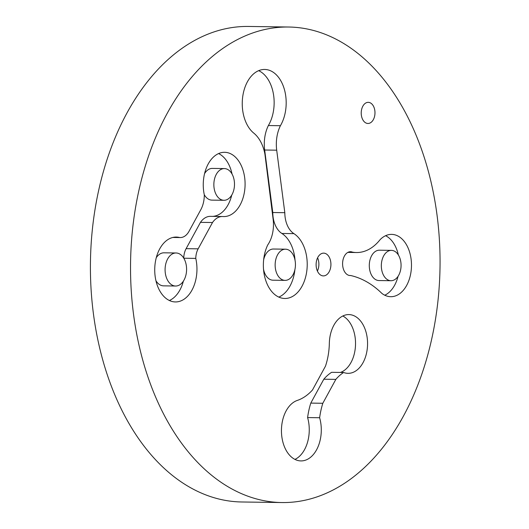 <?xml version="1.0" encoding="UTF-8"?>
<svg xmlns="http://www.w3.org/2000/svg" width="529" height="529" viewBox="0 0 529 529"><rect width="100%" height="100%" fill="white"/><g stroke="black" fill="none" stroke-linecap="round" stroke-linejoin="round"><path stroke-width="0.79" d="M373.348 119.633A10.567 6.877 -89.2 0 1 367.953 123.475A10.567 6.877 -89.2 0 1 361.221 112.809A10.567 6.877 -89.2 0 1 368.25 102.342A10.567 6.877 -89.2 0 1 374.373 108.445A10.567 6.877 -89.2 0 1 373.348 119.633M403.422 416.118A237.792 154.746 90.8 0 0 426.4 164.4A237.792 154.746 90.8 0 0 288.662 27.019A237.792 154.746 90.8 0 0 130.564 262.596A237.792 154.746 90.8 0 0 281.924 502.55A237.792 154.746 90.8 0 0 403.422 416.118M281.924 502.55L241.806 501.981A237.792 154.746 -89.2 0 1 90.446 262.027A237.792 154.746 -89.2 0 1 248.544 26.45L288.662 27.019M317.863 257.279A11.38 7.406 -89.2 0 1 323.675 253.14A11.38 7.406 -89.2 0 1 330.923 264.626A11.38 7.406 -89.2 0 1 323.358 275.9A11.38 7.406 -89.2 0 1 316.765 269.327A11.38 7.406 -89.2 0 1 317.863 257.279M317.592 257.808A11.38 7.406 -89.2 0 1 317.407 271.066M391.414 250.376L379.379 250.204A15.169 9.872 90.8 0 0 371.629 255.719A15.169 9.872 90.8 0 0 370.161 271.774A15.169 9.872 90.8 0 0 378.949 280.542L390.984 280.714A15.169 9.872 90.8 0 0 401.068 265.684A15.169 9.872 90.8 0 0 391.414 250.376A15.169 9.872 90.8 0 0 383.664 255.891A15.169 9.872 90.8 0 0 382.196 271.946A15.169 9.872 90.8 0 0 390.984 280.714M350.681 275.516A11.909 7.75 -89.2 0 1 350.172 275.536A11.909 7.75 -89.2 0 1 342.594 263.521A11.909 7.75 -89.2 0 1 350.509 251.718A11.909 7.75 -89.2 0 1 352.453 252.128A55.776 36.303 90.8 0 0 356.473 252.531A55.776 36.303 90.8 0 0 380.093 239.683A31.165 20.281 -89.2 0 1 391.639 234.38A31.165 20.281 -89.2 0 1 411.476 265.829A31.165 20.281 -89.2 0 1 390.759 296.703A31.165 20.281 -89.2 0 1 381.918 293.43A123.726 80.514 90.8 0 0 350.681 275.516L349.662 275.503M385.601 235.703A31.165 20.281 -89.2 0 1 398.37 254.985M398.066 276.303A31.165 20.281 -89.2 0 1 384.762 295.215M352.453 252.128L348.558 252.075M285.515 249.192A15.592 10.15 90.8 0 0 277.546 254.859A15.592 10.15 90.8 0 0 276.039 271.37A15.592 10.15 90.8 0 0 285.071 280.377A15.592 10.15 90.8 0 0 295.44 264.93A15.592 10.15 90.8 0 0 285.515 249.192L273.48 249.02A15.592 10.15 90.8 0 0 265.512 254.687A15.592 10.15 90.8 0 0 263.64 259.805M263.508 269.149A15.592 10.15 90.8 0 0 273.037 280.205L285.071 280.377M264.91 154.091A35.033 22.8 90.8 0 0 253.801 133.136A33.757 21.967 -89.2 0 1 242.97 95.015A33.757 21.967 -89.2 0 1 264.692 69.458A33.757 21.967 -89.2 0 1 284.423 89.566A33.757 21.967 -89.2 0 1 280.41 125.71A30.351 19.752 90.8 0 0 276.7 150.19L284.814 212.691A23.058 15.004 90.8 0 0 293.919 233.639A33.697 21.934 -89.2 0 1 306.727 271.496A33.697 21.934 -89.2 0 1 284.814 298.482A33.697 21.934 -89.2 0 1 265.578 279.94A33.697 21.934 -89.2 0 1 267.72 244.967A27.634 17.986 90.8 0 0 273.143 219.363L264.91 154.091M284.814 212.691L272.779 212.519A23.058 15.004 90.8 0 0 281.884 233.468A33.697 21.934 -89.2 0 1 295.043 260.248M294.911 269.592A33.697 21.934 -89.2 0 1 278.816 297.1M280.41 125.71L268.375 125.538A30.351 19.752 90.8 0 0 264.665 150.018L272.779 212.519M258.655 70.661A33.757 21.967 -89.2 0 1 268.375 125.538M319.635 417.738A30.609 19.923 -89.2 0 1 300.935 460.918A30.609 19.923 -89.2 0 1 281.527 433.476A30.609 19.923 -89.2 0 1 297.338 400.413A61.847 40.25 90.8 0 0 312.467 390.012L325.494 366.121A53.178 34.603 90.8 0 0 329.336 343.374A29.379 19.117 -89.2 0 1 348.862 314.583A29.379 19.117 -89.2 0 1 367.562 344.234A29.379 19.117 -89.2 0 1 348.029 373.335A29.379 19.117 -89.2 0 1 343.638 372.489A53.178 34.603 90.8 0 0 335.842 379.379L322.816 403.277A61.847 40.25 90.8 0 0 319.635 417.738L307.6 417.566A30.609 19.923 -89.2 0 1 294.937 459.403M322.816 403.277L310.781 403.105A61.847 40.25 90.8 0 0 307.6 417.566M335.842 379.379L323.808 379.214L310.781 403.105M343.638 372.489L331.604 372.317A53.178 34.603 90.8 0 0 323.808 379.214M342.825 315.992A29.379 19.117 -89.2 0 1 355.495 345.351A29.379 19.117 -89.2 0 1 340.405 372.442M204.26 194.665A15.857 10.322 90.8 0 0 211.911 200.121L223.952 200.293A15.857 10.322 90.8 0 0 234.492 184.581A15.857 10.322 90.8 0 0 224.395 168.579A15.857 10.322 90.8 0 0 216.295 174.345A15.857 10.322 90.8 0 0 214.761 191.128A15.857 10.322 90.8 0 0 223.952 200.293M224.395 168.579L212.36 168.407A15.857 10.322 90.8 0 0 204.558 173.644M155.949 280.76A16.525 10.752 90.8 0 0 163.573 285.852L175.608 286.024A16.525 10.752 90.8 0 0 186.592 269.651A16.525 10.752 90.8 0 0 176.078 252.981A16.525 10.752 90.8 0 0 167.633 258.985A16.525 10.752 90.8 0 0 166.033 276.475A16.525 10.752 90.8 0 0 175.608 286.024M176.078 252.981L164.043 252.809A16.525 10.752 90.8 0 0 156.273 257.683M195.77 258.397A32.441 21.114 -89.2 0 1 175.383 301.94A32.441 21.114 -89.2 0 1 154.732 269.201A32.441 21.114 -89.2 0 1 176.302 237.065A32.441 21.114 -89.2 0 1 179.681 237.528A17.226 11.208 90.8 0 0 180.224 237.561A17.226 11.208 90.8 0 0 189.025 231.299L200.828 209.656A22.522 14.653 90.8 0 0 204.293 194.817A32.137 20.915 -89.2 0 1 224.627 152.299A32.137 20.915 -89.2 0 1 245.086 184.733A32.137 20.915 -89.2 0 1 223.721 216.573A32.137 20.915 -89.2 0 1 222.967 216.54A21.795 14.184 90.8 0 0 222.451 216.52A21.795 14.184 90.8 0 0 212.499 222.517L198.15 248.835A15.486 10.077 90.8 0 0 195.77 258.397L183.794 258.225M179.681 237.528L172.904 237.435M183.371 281.15A32.441 21.114 -89.2 0 1 169.386 300.512M212.499 222.517L200.465 222.345L186.115 248.663A15.486 10.077 90.8 0 0 183.735 258.132M222.451 216.52L210.416 216.348A21.795 14.184 90.8 0 0 200.465 222.345M218.589 153.575A32.137 20.915 -89.2 0 1 232.052 174.034M231.755 195.056A32.137 20.915 -89.2 0 1 212.658 216.381M293.919 233.639L281.884 233.468M276.7 150.19L264.665 150.018M198.15 248.835L186.115 248.663M347.837 252.406L356.473 252.531M172.824 237.455L180.224 237.561"/></g></svg>
